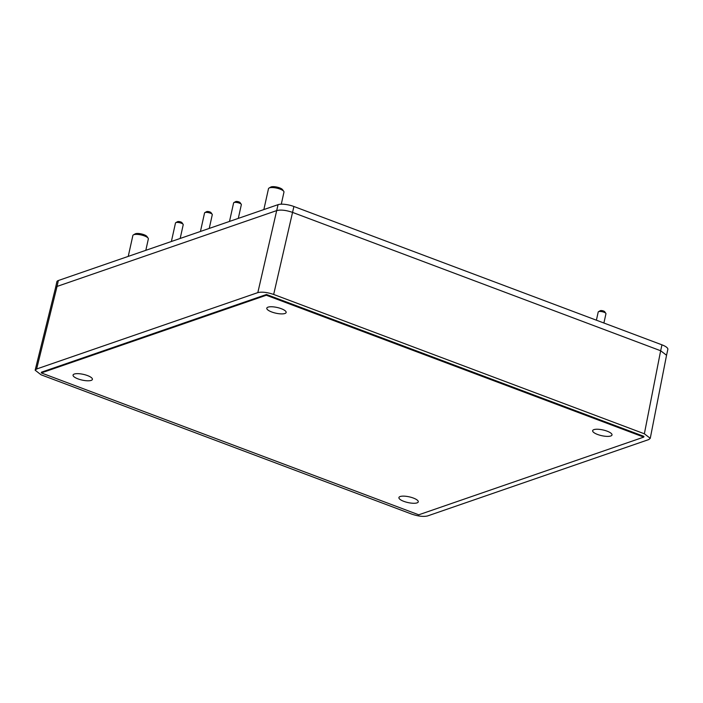 <?xml version="1.0" encoding="UTF-8"?>
<svg xmlns="http://www.w3.org/2000/svg" width="703" height="703" viewBox="0 0 703 703"><rect width="100%" height="100%" fill="white"/><g stroke="black" fill="none" stroke-linecap="round" stroke-linejoin="round"><path stroke-width="1.05" d="M598.481 311.719L600.248 310.708A2.381 0.703 12.5 0 1 603.552 311.016A2.381 0.703 12.5 0 1 604.668 311.693L605.837 313.353A3.963 1.169 -167.5 0 0 603.991 312.229A3.963 1.169 -167.5 0 0 598.481 311.719A3.963 1.169 -167.5 0 0 598.209 312.035L596.399 320.199M133.403 234.89L135.169 233.879A6.345 1.872 12.5 0 1 143.983 234.705A6.345 1.872 12.5 0 1 146.945 236.489L148.122 238.159A7.926 2.346 -167.5 0 0 144.423 235.918A7.926 2.346 -167.5 0 0 133.403 234.89A7.926 2.346 -167.5 0 0 132.867 235.514L128.236 256.393M175.75 222.684L177.525 221.673A2.381 0.703 12.5 0 1 180.829 221.981A2.381 0.703 12.5 0 1 181.936 222.649L183.114 224.319A3.963 1.169 -167.5 0 0 181.26 223.194A3.963 1.169 -167.5 0 0 175.75 222.684A3.963 1.169 -167.5 0 0 175.486 223L171.383 241.498M204.81 212.649L206.585 211.638A2.381 0.703 12.5 0 1 209.889 211.946A2.381 0.703 12.5 0 1 210.997 212.622L212.174 214.283A3.963 1.169 -167.5 0 0 210.32 213.158A3.963 1.169 -167.5 0 0 204.81 212.649A3.963 1.169 -167.5 0 0 204.547 212.965L200.443 231.463M233.879 202.613L235.646 201.603A2.381 0.703 12.5 0 1 238.95 201.91A2.381 0.703 12.5 0 1 240.057 202.587L241.234 204.248A3.963 1.169 -167.5 0 0 239.38 203.132A3.963 1.169 -167.5 0 0 233.879 202.613A3.963 1.169 -167.5 0 0 233.607 202.93L229.503 221.427M269.021 188.07L270.787 187.06A6.345 1.872 12.5 0 1 279.601 187.877A6.345 1.872 12.5 0 1 282.562 189.669L283.74 191.33A7.926 2.346 -167.5 0 0 280.04 189.089A7.926 2.346 -167.5 0 0 269.021 188.07A7.926 2.346 -167.5 0 0 268.484 188.694L263.853 209.573M281.244 308.687A9.904 2.926 12.5 0 1 286.147 312.475A9.904 2.926 12.5 0 1 271.709 311.974A9.904 2.926 12.5 0 1 266.797 308.186A9.904 2.926 12.5 0 1 281.244 308.687M87.506 375.578A9.904 2.926 12.5 0 1 92.409 379.365A9.904 2.926 12.5 0 1 77.971 378.873A9.904 2.926 12.5 0 1 73.059 375.077A9.904 2.926 12.5 0 1 87.506 375.578M413.364 498.058A9.904 2.926 12.5 0 1 418.267 501.854A9.904 2.926 12.5 0 1 403.83 501.353A9.904 2.926 12.5 0 1 398.917 497.566A9.904 2.926 12.5 0 1 413.364 498.058M607.102 431.167A9.904 2.926 12.5 0 1 612.005 434.955A9.904 2.926 12.5 0 1 597.568 434.463A9.904 2.926 12.5 0 1 592.655 430.667A9.904 2.926 12.5 0 1 607.102 431.167M58.358 280.523L57.048 286.437L55.581 287.615L56.873 281.754A11.889 3.515 12.5 0 1 58.358 280.523L278.063 204.661A11.889 3.515 12.5 0 1 293.907 206.497L661.962 344.839A11.889 3.515 12.5 0 1 667.85 349.391L666.549 355.252L660.653 350.753L661.962 344.839M666.549 355.27L650.257 438.312L648.772 439.568L427.573 515.94C423.478 516.89 418.197 516.283 411.73 514.113L41.029 374.778L35.15 370.2L36.626 368.996L257.825 292.615L278.063 204.661M650.257 438.312L644.361 433.786L660.653 350.753L292.597 212.411C286.139 210.188 280.857 209.582 276.754 210.575L57.048 286.437L36.626 368.996M293.907 206.497L273.669 294.452L644.361 433.786M273.669 294.452C267.202 292.281 261.92 291.666 257.825 292.615M266.481 294.495L41.468 372.186L41.301 372.924L418.751 514.798L643.763 437.108L643.922 436.37L266.481 294.495L266.314 295.242L41.301 372.924M643.763 437.108L266.314 295.242M603.895 323.011L605.951 313.749A3.963 1.169 -167.5 0 0 605.837 313.353M180.179 238.466L183.219 224.714A3.963 1.169 -167.5 0 0 183.114 224.319M238.299 218.396L241.349 204.643A3.963 1.169 -167.5 0 0 241.234 204.248M281.288 204.186L283.959 192.121A7.926 2.346 -167.5 0 0 283.74 191.33M145.82 250.321L148.342 238.95A7.926 2.346 -167.5 0 0 148.122 238.159M209.239 228.431L212.288 214.679A3.963 1.169 -167.5 0 0 212.174 214.283M35.15 370.2L55.572 287.641"/></g></svg>
